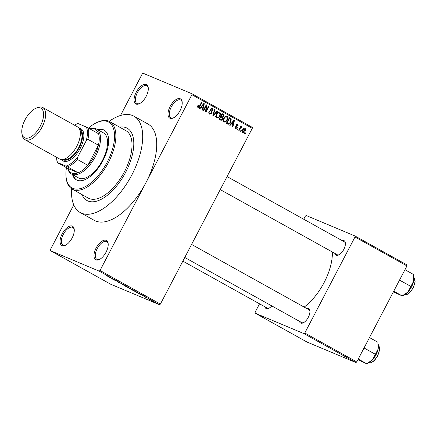 <?xml version="1.0" encoding="UTF-8"?>
<svg xmlns="http://www.w3.org/2000/svg" width="437" height="437" viewBox="0 0 437 437"><rect width="100%" height="100%" fill="white"/><g stroke="black" fill="none" stroke-linecap="round" stroke-linejoin="round"><path stroke-width="0.66" d="M72.269 226.104A11.029 5.359 119.1 0 1 74.224 229.305A11.029 5.359 119.1 0 1 65.304 245.332A11.029 5.359 119.1 0 1 62.059 245.632A11.029 5.359 119.1 0 1 62.201 233.784A11.029 5.359 119.1 0 1 72.269 226.104M74.268 229.796A10.111 4.911 -60.9 0 0 72.782 227.426A10.111 4.911 -60.9 0 0 72.547 227.311A10.111 4.911 -60.9 0 0 63.441 234.112A10.111 4.911 -60.9 0 0 62.95 245.097A10.111 4.911 -60.9 0 0 63.185 245.212A10.111 4.911 -60.9 0 0 65.747 245.108M146.291 84.516A11.029 5.359 119.1 0 1 148.247 87.717A11.029 5.359 119.1 0 1 139.327 103.738A11.029 5.359 119.1 0 1 136.082 104.044A11.029 5.359 119.1 0 1 136.224 92.196A11.029 5.359 119.1 0 1 146.291 84.516M148.29 88.208A10.111 4.911 -60.9 0 0 146.805 85.832A10.111 4.911 -60.9 0 0 146.57 85.718A10.111 4.911 -60.9 0 0 137.464 92.518A10.111 4.911 -60.9 0 0 136.972 103.503A10.111 4.911 -60.9 0 0 137.207 103.624A10.111 4.911 -60.9 0 0 139.769 103.52M180.213 98.751A11.029 5.359 119.1 0 1 182.174 101.952A11.029 5.359 119.1 0 1 173.254 117.974A11.029 5.359 119.1 0 1 170.004 118.28A11.029 5.359 119.1 0 1 170.146 106.431A11.029 5.359 119.1 0 1 180.213 98.751M182.218 102.444A10.111 4.911 -60.9 0 0 180.732 100.068A10.111 4.911 -60.9 0 0 180.492 99.953A10.111 4.911 -60.9 0 0 171.391 106.754A10.111 4.911 -60.9 0 0 170.894 117.739A10.111 4.911 -60.9 0 0 171.135 117.853A10.111 4.911 -60.9 0 0 173.697 117.75M106.196 240.339A11.029 5.359 119.1 0 1 108.152 243.54A11.029 5.359 119.1 0 1 99.232 259.567A11.029 5.359 119.1 0 1 95.987 259.868A11.029 5.359 119.1 0 1 96.124 248.019A11.029 5.359 119.1 0 1 106.196 240.339M108.196 244.032A10.111 4.911 -60.9 0 0 106.71 241.661A10.111 4.911 -60.9 0 0 106.47 241.541A10.111 4.911 -60.9 0 0 97.369 248.342A10.111 4.911 -60.9 0 0 96.872 259.327A10.111 4.911 -60.9 0 0 97.112 259.447A10.111 4.911 -60.9 0 0 99.674 259.343M271.748 305.889A8.276 4.02 119.1 0 1 268.689 308.369A8.276 4.02 119.1 0 1 266.253 308.593A8.276 4.02 119.1 0 1 264.898 306.801M182.852 261.135L267.209 308.09A7.353 3.572 -60.9 0 0 267.384 308.172A7.353 3.572 -60.9 0 0 269.137 308.134M306.556 308.429A8.276 4.02 119.1 0 1 308.418 308.424A8.276 4.02 119.1 0 1 309.882 310.827A8.276 4.02 119.1 0 1 303.196 322.845A8.276 4.02 119.1 0 1 300.76 323.074A8.276 4.02 119.1 0 1 299.4 321.277M184.769 257.469L301.716 322.566A7.353 3.572 -60.9 0 0 301.885 322.648A7.353 3.572 -60.9 0 0 303.639 322.615M309.926 311.324A7.353 3.572 -60.9 0 0 308.866 309.713A7.353 3.572 -60.9 0 0 308.691 309.631M342.034 240.563A8.276 4.02 119.1 0 1 343.897 240.558A8.276 4.02 119.1 0 1 345.361 242.961A8.276 4.02 119.1 0 1 338.675 254.979A8.276 4.02 119.1 0 1 336.239 255.208A8.276 4.02 119.1 0 1 334.884 253.416M220.248 189.603L337.195 254.7A7.353 3.572 -60.9 0 0 337.364 254.782A7.353 3.572 -60.9 0 0 339.117 254.749M345.405 243.464A7.353 3.572 -60.9 0 0 344.345 241.847A7.353 3.572 -60.9 0 0 344.17 241.765M87.952 200.993A41.368 20.097 -60.9 0 0 125.19 173.172A41.368 20.097 -60.9 0 0 127.216 128.232A41.368 20.097 -60.9 0 0 126.238 127.757A41.368 20.097 -60.9 0 0 119.569 127.134A41.368 20.097 -60.9 0 1 126.238 127.757A41.368 20.097 -60.9 0 1 127.216 128.232A41.368 20.097 -60.9 0 1 125.19 173.172A41.368 20.097 -60.9 0 1 87.952 200.993A41.368 20.097 -60.9 0 1 86.979 200.517A41.368 20.097 -60.9 0 0 87.952 200.993M71.602 188.779A55.155 26.794 -60.9 0 0 80.271 212.568A55.155 26.794 -60.9 0 0 81.572 213.201A55.155 26.794 -60.9 0 0 131.22 176.106A55.155 26.794 -60.9 0 0 133.924 116.182A55.155 26.794 -60.9 0 0 132.619 115.554A55.155 26.794 -60.9 0 0 109.135 121.349M80.271 212.568L94.31 220.385A55.155 26.794 -60.9 0 0 95.616 221.013A55.155 26.794 -60.9 0 0 145.958 182.606L191.903 94.725L191.914 93.736L252.291 127.342L252.28 128.331L191.903 94.725M50.359 250.647L110.736 284.252L159.554 304.736L99.177 271.131L50.359 250.647L50.37 249.658L73.76 204.92M120.519 115.472L142.26 73.891L143.096 73.252L191.914 93.736M242.764 132.586C242 131.816 241.961 130.871 242.644 129.745C243.18 128.538 243.966 128.052 245.01 128.292C245.769 129.046 245.818 129.98 245.152 131.089C244.622 132.324 243.824 132.821 242.764 132.586L242.896 132.646M241.459 127.276L240.782 127.522L239.137 130.466L238.689 130.221L240.853 126.075L241.3 126.326L240.956 126.987L241.874 126.55L242.18 127.009L241.743 127.528L240.448 126.85L241.393 127.243M237.52 124.889L236.679 125.075L236.646 125.495L237.373 127.855L235.592 128.593L235.199 126.654L235.68 126.828L236.035 128.068L234.997 127.631L235.931 128.014L236.87 127.708L236.952 127.271L236.188 124.911L237.815 124.288L238.231 126.047L237.744 125.872L237.52 124.889L236.515 124.463M227.677 124.092L226.371 123.365L229.349 117.668L231.249 118.864L230.873 122.152C230.146 123.84 229.081 124.485 227.677 124.092L227.912 124.206M220.412 120.049L219.03 119.279L222.007 113.582L223.394 114.352L223.875 116.471L222.772 117.395L222.652 119.132C222.083 120.197 221.335 120.503 220.412 120.049L220.663 120.17M213.245 116.056L212.808 115.816L214.463 109.381L214.922 109.638L213.349 115.253L217.156 110.883L217.626 111.14L213.245 116.056M203.713 110.752L203.265 110.501L206.242 104.804L206.723 105.071L206.22 110.687L208.607 106.12L209.05 106.371L206.073 112.063L205.592 111.801L206.095 106.191L203.713 110.752M197.513 106.874L197.966 105.355L198.453 105.53L198.431 107.043L197.519 106.655L199.075 106.852L201.583 102.214L202.031 102.46L200.009 106.328C199.578 107.426 198.911 107.873 198.005 107.666L197.513 106.874M99.177 271.131L100.018 270.492L160.395 304.097L252.28 128.331M100.018 270.492L145.958 182.606A55.155 26.794 -60.9 0 0 147.963 123.999L133.924 116.182M199.971 108.666L199.501 108.409L203.839 103.465L204.308 103.727L202.757 110.217L202.287 109.96L202.79 108.043L201.244 107.18L199.971 108.666M208.82 112.992L210.011 113.494L211.426 113.019L210.508 109.097L212.595 108.245L213.054 110.698L212.568 110.523L212.262 108.922L210.945 109.365L210.781 110.026L211.907 111.528L211.879 113.259L209.623 114.133C208.717 113.478 208.558 112.56 209.148 111.386L209.634 111.561L210.148 113.56L208.493 112.866M212.262 108.922L211.055 108.403M215.812 116.428L216.397 114.232C217.145 112.56 218.238 111.883 219.691 112.194C220.718 113.249 220.783 114.543 219.877 116.078L218.363 117.881L216.632 118.039L215.812 116.428M223.154 120.514L223.733 118.318C224.481 116.646 225.579 115.969 227.027 116.28C228.059 117.335 228.119 118.629 227.218 120.164L225.705 121.961L223.968 122.12L223.154 120.514M230.091 125.435L229.627 125.173L233.964 120.235L234.434 120.497L232.877 126.987L232.413 126.725L232.916 124.807L231.37 123.95L230.091 125.435M237.859 129.756L237.411 129.51L237.837 128.696L238.285 128.942L237.859 129.756M240.924 131.461L240.476 131.215L240.902 130.401L241.35 130.647L240.924 131.461M245.135 133.809L244.687 133.558L245.113 132.744L245.561 132.995L245.135 133.809M149.705 299.766L149.257 299.514L149.727 299.722M146.641 298.061L146.193 297.81L146.663 298.018M138.873 293.74L143.134 295.712L138.895 293.702M131.925 289.813L135.727 291.583C136.759 292.184 136.841 292.298 135.956 291.916L131.93 289.797M135.727 291.583C136.759 292.184 136.841 292.298 135.956 291.916L136.049 291.763M124.583 285.727L128.385 287.497C129.423 288.098 129.499 288.212 128.62 287.83L124.594 285.711M128.385 287.497C129.423 288.098 129.499 288.212 128.62 287.83L128.707 287.677M120.186 283.225L117.903 281.936L120.355 283.214M117.569 281.827L117.903 281.936M118.389 282.198L118.782 282.515M119.64 282.794L119.23 282.51M121.289 283.673L120.989 283.384M108.753 276.971L113.008 278.943L108.769 276.932M106.295 275.567L110.73 277.675L106.721 275.72M112.495 279.052L117.75 281.581L112.522 279.003M122.027 284.361L126.326 286.355L122.076 284.263M129.194 288.349L132.597 289.944L129.215 288.316M136.459 292.391L139.955 293.948L136.481 292.358M139.955 293.948L139.649 293.882M144.396 296.767L146.537 297.706L143.959 296.483M146.537 297.706L146.996 297.974M145.778 297.4L146.166 297.635M147.914 298.771L150.907 300.153L147.941 298.722M151.568 300.76L151.546 300.798C150.781 300.35 150.727 300.274 151.393 300.563L153.731 301.71C154.496 302.158 154.551 302.235 153.906 301.956L151.546 300.798C150.781 300.35 150.727 300.274 151.393 300.563M153.731 301.71C154.496 302.158 154.551 302.235 153.906 301.956L153.966 301.847M259.523 303.808L255.153 312.171L255.142 313.16L307.091 342.078L355.909 362.563L303.961 333.644L304.797 333.005L356.75 361.923L406.951 265.904L354.997 236.985L355.008 235.996L406.962 264.915L406.951 265.904M304.797 333.005L354.997 236.985M303.737 219.243L305.354 216.151L306.19 215.512L355.008 235.996M255.142 313.16L303.961 333.644M304.157 307.096A42.285 20.544 -60.9 0 0 332.349 252.002M356.75 361.923L355.909 362.563M160.395 304.097L159.554 304.736M82.014 194.602A41.368 20.097 -60.9 0 0 86.979 200.517L86.979 200.517A41.368 20.097 -60.9 0 1 82.014 194.602M111.752 278.358L110.49 277.774L111.768 278.325M115.018 280.062L114.855 280.368M128.068 287.322L125.577 286.142C124.922 285.858 124.982 285.94 125.747 286.388L128.669 287.754M125.605 286.098L125.577 286.142C124.922 285.858 124.982 285.94 125.747 286.388M128.647 287.754L128.052 287.355M130.838 288.868L132.291 289.676M132.1 289.676L130.816 288.901M129.642 288.344L131.166 289.212M130.516 288.852L129.614 288.398M130.958 289.212L130.494 288.89M135.394 291.441L132.919 290.228C132.264 289.944 132.318 290.026 133.088 290.474L135.41 291.408M132.941 290.184L132.919 290.228C132.264 289.944 132.318 290.026 133.088 290.474M138.158 292.987L135.934 292.058L139.174 293.702L138.174 292.948M139.55 293.719L139.174 293.702M141.878 295.128L140.616 294.543L141.894 295.09M153.436 301.699L151.841 300.809L153.431 301.552M201.561 102.263L202.031 102.46M203.795 103.514L204.308 103.727M201.757 106.775L201.61 107.387M200.758 106.978L201.244 107.18M201.167 106.508L202.987 107.289L203.795 104.208L201.741 106.601L202.987 107.289M202.522 104.962L203.025 105.175M201.266 106.399L201.741 106.601M203.352 104.022L203.795 104.208M206.215 104.858L206.723 105.071M205.712 110.474L206.22 110.687M208.58 106.169L209.05 106.371M205.625 105.994L206.095 106.191M211.524 108.13L211.688 108.671M212.579 110.495L213.054 110.698M210.476 109.168L210.945 109.365M210.273 109.813L210.781 110.026M210.585 110.971L211.907 111.528M211.404 113.057L211.879 113.259M209.596 113.325L209.044 113.604M214.447 109.436L214.922 109.638M212.988 115.106L213.349 115.253M217.118 110.927L217.626 111.14M218.598 112.058L218.806 112.631M219.407 115.881L219.877 116.078M217.479 117.504L218.363 117.881M216.632 117.231L216.064 117.477M215.862 116.903L216.976 117.367C218.063 117.591 218.888 117.072 219.44 115.816L219.926 114.423L219.341 112.861L217.56 112.107M219.341 112.861C218.227 112.637 217.391 113.178 216.839 114.489C216.162 115.625 216.211 116.586 216.976 117.367L215.446 116.734M218.014 112.304L219.101 112.762M216.364 114.292L216.839 114.489M221.925 113.735L223.394 114.352M221.914 113.767L222.46 114.691M223.4 116.269L223.875 116.471M221.603 116.493L221.117 116.701L222.772 117.395M221.117 116.701L221.269 117.089M222.176 118.935L222.652 119.132M220.379 119.241L219.603 119.596M219.117 118.695L219.62 118.88M220.401 115.969L220.898 116.176M222.105 114.494L221.215 116.198L222.056 116.663L222.553 116.87L223.378 116.313L222.886 114.931L221.635 114.297M220.745 115.996L221.215 116.198M220.696 116.095L222.553 116.87M220.871 116.865L219.827 118.859L220.772 119.388L221.275 119.574L222.198 118.886L221.75 117.351L220.395 116.663M219.352 118.662L219.827 118.859M219.298 118.766L221.275 119.574M225.934 116.144L226.148 116.717M226.743 119.967L227.218 120.164M224.815 121.59L225.705 121.961M223.968 121.317L223.4 121.562M223.198 120.989L224.318 121.453C225.405 121.677 226.224 121.158 226.781 119.896L227.262 118.503L226.683 116.947L224.897 116.193M226.683 116.947C225.568 116.723 224.733 117.263 224.176 118.574C223.504 119.711 223.547 120.672 224.318 121.453L222.788 120.82M225.355 116.389L226.442 116.848M223.706 118.378L224.176 118.574M228.944 117.668L231.249 118.864M229.594 118.165L229.867 118.815M230.403 121.956L230.873 122.152M227.743 123.316L226.863 123.638M228.972 118.383L229.447 118.58L227.164 122.944L228.207 123.507L226.552 122.813M226.694 122.748L227.164 122.944M226.645 122.835L227.967 123.392L229.529 123.19L230.43 121.896L230.818 119.487L229.447 118.58M233.921 120.284L234.434 120.497M231.883 123.545L231.736 124.152M230.883 123.742L231.37 123.95M231.293 123.272L233.112 124.059L233.921 120.978L231.867 123.365L233.112 124.059M232.648 121.732L233.15 121.939M231.386 123.168L231.867 123.365M233.473 120.792L233.921 120.978M237.755 125.851L238.231 126.047M236.209 124.878L236.679 125.075M236.056 125.25L236.646 125.495M236.898 127.653L237.373 127.855M237.81 128.746L238.285 128.942M240.825 126.129L241.3 126.326M240.481 126.79L240.956 126.987M241.339 126.654L242.18 127.009M240.224 127.287L240.782 127.522M239.782 128.123L240.257 128.32M240.874 130.45L241.35 130.647M244.687 130.881L244.687 128.877L243.092 129.991L243.158 132.034L242.169 131.619L243.087 132.001L244.687 130.881L245.152 131.089M242.617 129.794L243.092 129.991M245.086 132.793L245.561 132.995M72.537 174.598A28.498 13.842 -60.9 0 0 76.388 179.897A28.498 13.842 -60.9 0 0 77.059 180.224A28.498 13.842 -60.9 0 0 102.711 161.056A28.498 13.842 -60.9 0 0 104.11 130.095A28.498 13.842 -60.9 0 0 103.432 129.773A28.498 13.842 -60.9 0 0 97.577 129.62M104.454 130.302A28.498 13.842 -60.9 0 0 104.137 130.16A28.498 13.842 -60.9 0 0 98.276 130.007M73.241 174.986A28.498 13.842 -60.9 0 0 76.743 180.082M66.446 167.661A37.691 18.31 -60.9 0 0 66.118 177.422A37.691 18.31 -60.9 0 0 72.804 188.358A37.691 18.31 -60.9 0 0 107.212 162.116A37.691 18.31 -60.9 0 0 107.688 121.633A37.691 18.31 -60.9 0 0 96.593 122.671A37.691 18.31 -60.9 0 0 88.471 128.096M96.593 122.671L97.451 122.273A38.609 18.758 119.1 0 1 108.818 121.213A38.609 18.758 119.1 0 1 109.725 121.655A38.609 18.758 119.1 0 1 107.835 163.596A38.609 18.758 119.1 0 1 73.083 189.565A38.609 18.758 119.1 0 1 72.171 189.123A38.609 18.758 119.1 0 1 66.233 178.362L66.118 177.422M72.171 189.123L88.318 198.108A38.609 18.758 -60.9 0 0 89.23 198.551A38.609 18.758 -60.9 0 0 123.982 172.582A38.609 18.758 -60.9 0 0 125.872 130.641L109.725 121.655M102.859 132.602A25.739 12.504 119.1 0 1 103.465 132.897A25.739 12.504 119.1 0 1 102.209 160.86A25.739 12.504 119.1 0 1 79.037 178.17A25.739 12.504 119.1 0 1 78.431 177.875L71.411 173.97A25.739 12.504 119.1 0 1 67.719 168.371M67.604 166.901L65.921 166.104A23.898 11.613 -60.9 0 0 77.671 157.14L77.365 159.456A24.822 12.056 119.1 0 1 67.604 166.901L78.136 172.768A24.822 12.056 -60.9 0 1 67.899 168.469L78.136 172.768A24.822 12.056 -60.9 0 0 87.892 165.323A24.822 12.056 -60.9 0 0 94.397 155.774A24.822 12.056 -60.9 0 0 98.418 145.188A24.822 12.056 -60.9 0 0 98.554 133.706A24.822 12.056 -60.9 0 0 88.416 129.374M89.749 128.806A25.739 12.504 119.1 0 1 96.446 128.991A25.739 12.504 119.1 0 1 95.512 156.342A25.739 12.504 119.1 0 1 71.411 173.97M77.365 159.456L87.892 165.323L98.418 145.188L87.886 139.327L86.176 140.867A23.898 11.613 -60.9 0 0 86.34 127.041L78.065 123.573A23.898 11.613 -60.9 0 0 76.022 124.337A23.898 11.613 -60.9 0 0 74.454 125.162M77.671 157.14L86.176 140.867M86.34 127.041L88.023 127.844A24.822 12.056 119.1 0 1 87.886 139.327M98.554 133.706L88.023 127.844M76.022 124.337L76.874 123.939A24.822 12.056 119.1 0 1 77.786 123.551L78.065 123.573M56.57 157.293A23.898 11.613 -60.9 0 0 56.69 159.057A23.898 11.613 -60.9 0 0 57.646 162.63L65.921 166.104M57.646 162.63L57.367 162.608A24.822 12.056 119.1 0 1 56.805 159.997L56.69 159.057M67.899 168.469L57.367 162.608M40.504 107.977A16.912 8.216 -60.9 0 0 35.528 108.447A16.912 8.216 -60.9 0 0 21.85 133.017A16.912 8.216 -60.9 0 0 24.849 137.923A16.912 8.216 -60.9 0 0 40.291 126.146A16.912 8.216 -60.9 0 0 40.504 107.977M35.528 108.447L36.899 107.808A18.387 8.931 119.1 0 1 42.313 107.3A18.387 8.931 119.1 0 1 42.744 107.513A18.387 8.931 119.1 0 1 41.843 127.484A18.387 8.931 119.1 0 1 25.297 139.851A18.387 8.931 119.1 0 1 24.86 139.643A18.387 8.931 119.1 0 1 22.03 134.52L21.85 133.017M62.458 159.494A17.464 8.483 -60.9 0 0 63.207 159.904A17.464 8.483 -60.9 0 0 79.124 147.799A17.464 8.483 -60.9 0 0 79.43 129.008M78.95 128.205A18.387 8.931 119.1 0 1 80.501 128.56A18.387 8.931 119.1 0 1 80.266 148.307A18.387 8.931 119.1 0 1 63.485 161.111A18.387 8.931 119.1 0 1 61.524 159.51M42.744 107.513L77.425 126.817A18.387 8.931 119.1 0 1 76.524 146.794A18.387 8.931 119.1 0 1 59.978 159.155A18.387 8.931 119.1 0 1 59.541 158.948L24.86 139.643M79.96 130.417A16.546 8.041 119.1 0 1 78.316 148.356A16.546 8.041 119.1 0 1 63.933 159.205M363.874 348.3L364.196 347.677M357.903 359.722L366.687 363.748L358.253 359.056M372.504 359.837L366.687 363.748L368.538 362.89A12.132 5.894 -60.9 0 0 372.504 359.837A12.132 5.894 -60.9 0 0 378.114 349.097L372.504 359.837M364.278 348.109L375.454 354.331M369.478 337.572L377.912 342.269L378.114 349.097A12.132 5.894 -60.9 0 0 378.349 345.263L378.229 344.285M393.732 291.189L402.166 295.882L404.017 295.024A12.132 5.894 119.1 0 0 407.983 291.971A12.132 5.894 -60.9 0 0 411.517 286.907A12.132 5.894 -60.9 0 0 413.593 281.231L407.983 291.971L402.166 295.882L393.382 291.856M399.352 280.434L399.757 280.243L410.933 286.464M399.757 280.243L399.675 279.811M404.957 269.705L413.391 274.403L413.593 281.231A12.132 5.894 -60.9 0 0 413.828 277.397L413.708 276.419M199.54 106.131L200.009 106.328M210.295 110.381L211.29 110.796M213.251 114.095L213.638 114.259M229.272 117.81L230.599 118.361M236.007 125.588L237.034 126.02M377.519 355.723A10.111 4.911 -60.9 0 0 378.355 345.317L379.671 349.611L377.759 355.871L374.788 360.083L372.777 361.825L371.1 362.715L368.571 362.874A10.111 4.911 -60.9 0 0 377.519 355.723M404.067 295.002A10.111 4.911 -60.9 0 0 412.998 287.857A10.111 4.911 -60.9 0 0 413.834 277.451L415.15 281.745L413.238 288.005L408.753 293.598L404.05 295.008M222.362 116.816L220.707 116.122M221.007 119.503L219.352 118.809M308.866 309.713L191.586 244.43M227.065 176.564L344.345 241.847M96.446 128.991L103.465 132.897"/></g></svg>
